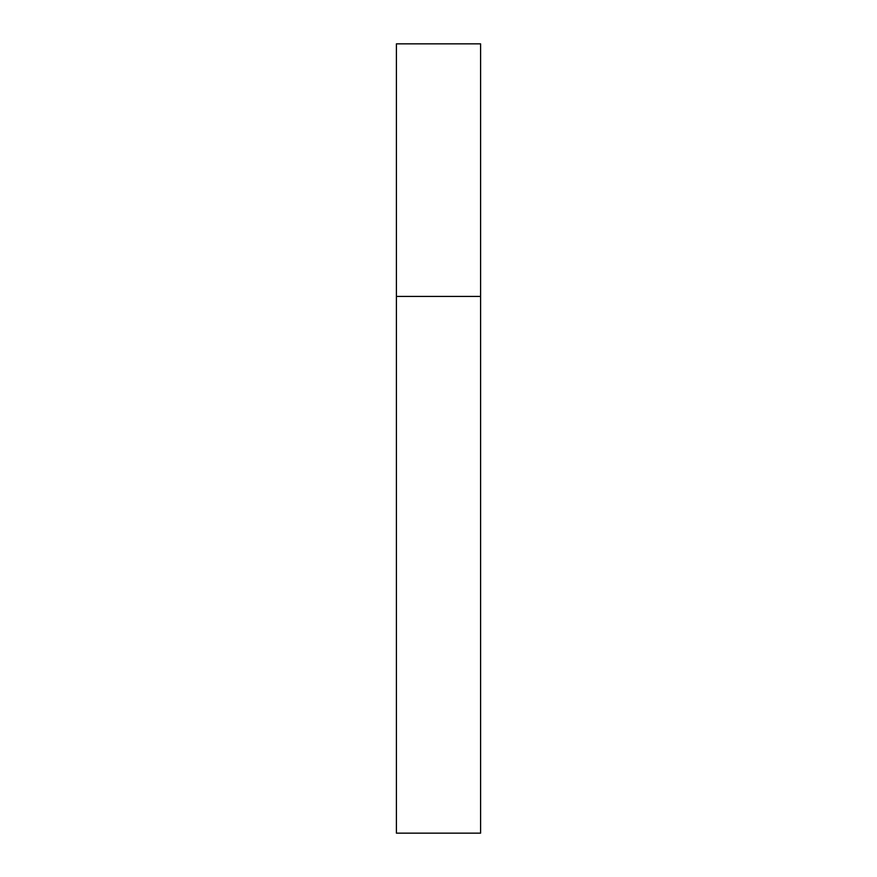 <?xml version="1.0" encoding="UTF-8"?>
<svg xmlns="http://www.w3.org/2000/svg" width="877" height="877" viewBox="0 0 877 877"><rect width="100%" height="100%" fill="white"/><g stroke="black" fill="none" stroke-linecap="round" stroke-linejoin="round"><path stroke-width="1.32" d="M396.404 296.426L480.596 296.426L480.596 43.85L396.404 43.85L396.404 833.15L480.596 833.15L480.596 296.426L396.404 296.426"/></g></svg>
